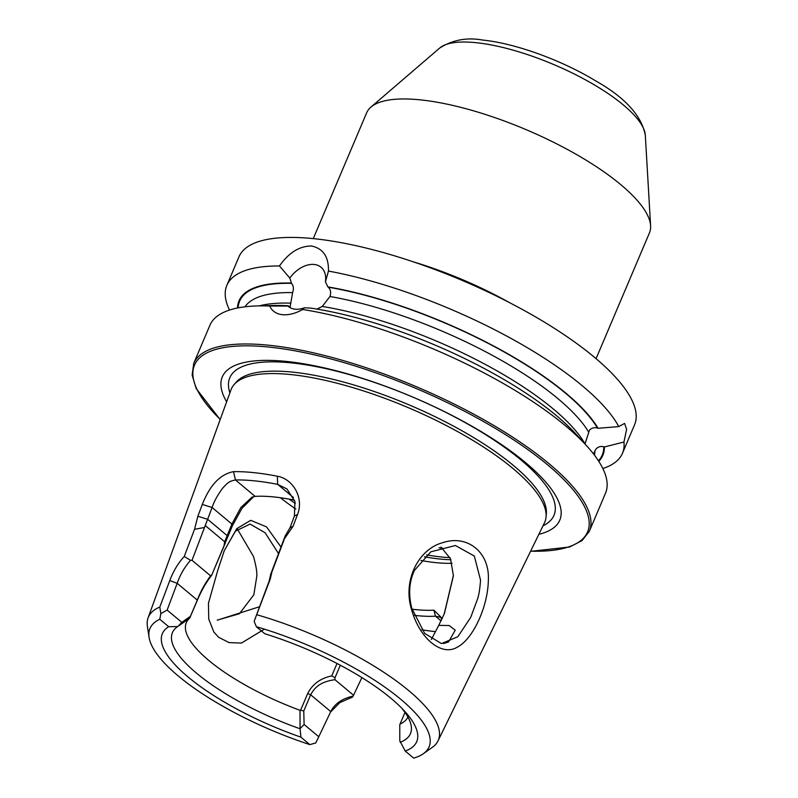 <?xml version="1.0" encoding="UTF-8"?>
<svg xmlns="http://www.w3.org/2000/svg" width="798" height="798" viewBox="0 0 798 798"><rect width="100%" height="100%" fill="white"/><g stroke="black" fill="none" stroke-linecap="round" stroke-linejoin="round"><path stroke-width="1.2" d="M264.417 629.153L241.425 643.068L229.066 642.599L218.642 637.303L213.794 631.946L208.727 619.039L208.458 603.208L217.834 570.101L224.308 550.58L236.757 528.665L250.722 520.336L266.582 526.919L280.986 547.029M278.512 553.583L265.096 532.755L250.083 524.067L235.44 531.169L224.318 550.57M444.157 614.111L453.394 575.468M441.045 547.069L450.521 558.79L453.404 575.777L444.406 613.502L438.73 625.373L449.194 625.532L455.239 630.171L448.496 642.021L443.479 643.527M488.346 580.036C487.997 606.759 472.865 639.537 457.035 647.298C441.464 656.604 419.529 638.37 411.618 609.682C402.521 581.273 418.012 549.064 443.01 542.59C467.708 534.401 489.822 552.565 488.346 580.036M470.69 617.443L477.563 598.979C478.92 595.009 479.917 588.734 480.546 580.156L474.311 556.056L455.429 545.513L430.84 551.817L414.411 570.43C409.135 581.782 408.267 594.4 411.788 608.295L424.656 633.383L441.454 643.587L457.813 636.744L470.69 617.443M237.405 529.104L253.475 556.445C255.939 565.253 257.066 571.757 256.846 575.966L253.834 594.789L239.41 613.732L217.216 620.156M598.769 461.334A197.635 60.249 -157 0 0 604.375 446.96L603.757 446.76C600.655 445.962 598.011 446.8 595.827 449.244L593.483 453.902M322.282 306.442A190.133 57.965 -157 0 1 585.014 443.927L589.423 430.212C591.657 427.888 594.34 427.179 597.473 428.087L598.091 428.287A197.635 60.249 -157 0 0 327.858 286.881L328.237 287.2C330.681 289.544 331.25 292.647 329.943 296.507L322.282 306.442L316.886 309.085M269.704 306.023L287.928 306.063A25.516 17.137 -50.1 0 0 288.337 306.422A25.516 17.137 -50.1 0 0 295.2 309.205A25.516 17.137 -50.1 0 0 304.407 307.779L302.711 309.474C295.489 313.504 288.706 315.24 282.352 314.691C276.198 313.943 271.988 311.06 269.704 306.023A214.881 65.506 -157 0 0 257.285 305.933A214.881 65.506 -157 0 0 209.914 325.275L193.734 363.379L192.128 375.06L196.178 388.536L220.178 419.588M287.928 306.063L290.123 306.871L292.607 292.607C293.913 288.746 293.544 285.664 291.509 283.36L289.814 278.073L279.47 265.953A214.881 65.506 -157 0 0 226.851 285.365A214.881 65.506 -157 0 0 229.525 310.053M279.47 265.953C288.826 252.637 299.509 245.993 311.509 246.013C323.13 248.437 328.786 256.796 328.457 271.071L325.434 281.794A25.516 17.137 -50.1 0 0 321.055 267.25A25.516 17.137 -50.1 0 0 314.193 264.467A25.516 17.137 -50.1 0 0 289.814 278.073M217.315 620.176L259.45 606.749M412.027 609.183A120.418 36.708 -157 0 0 415.409 609.572A120.418 36.708 -157 0 0 433.922 610.161L435.479 616.176A124.857 38.065 23 0 1 416.287 615.567A124.857 38.065 23 0 1 414.052 615.318M340.307 665.213L335.01 677.692L334.951 679.697C321.993 681.502 315.34 686.071 310.651 694.789L303.769 710.998L304.098 724.484L318.781 736.754L315.729 742.988L309.833 744.604A151.58 46.214 -157 0 1 149.066 637.303A151.58 46.214 -157 0 1 159.78 619.268L160.837 613.612L159.809 607.059L169.784 580.565C173.366 571.039 178.193 563.009 184.248 556.485L194.532 529.313L197.854 516.246L202.313 504.436C209.894 485.114 220.288 474.182 233.505 471.648A164.817 50.244 23 0 1 253.864 472.645A164.817 50.244 23 0 1 277.335 476.226C292.966 478.85 304.128 497.822 297.564 514.391L293.125 526.191L284.457 538.71L271.919 571.947L270.313 578.889L254.153 621.343L269.215 580.904L270.652 574.38L285.185 535.937L289.923 527.907L294.382 516.106L294.941 501.563L286.931 488.945L277.664 484.356A158.702 48.379 -157 0 0 255.071 480.905A158.702 48.379 -157 0 0 235.46 479.947C230.303 481.204 228.737 481.174 222.293 488.655C217.265 495.628 213.874 501.912 212.108 507.508L192.009 560.306L190.552 560.316C184.627 567.039 180.168 574.7 177.186 583.308L167.131 610.071L181.814 622.34L190.423 616.315L197.306 600.106C200.737 591.168 205.176 583.079 210.612 575.837L211.829 574.829L223.949 546.261L224.667 541.782L231.909 524.057L240.836 507.548L252.048 497.124L255.121 496.376A124.857 38.065 23 0 1 294.532 500.186M233.505 471.648L235.46 479.947L255.121 496.376M596.066 358.661L649.452 232.876A153.615 46.833 -157 0 0 650.599 225.764A153.615 46.833 -157 0 0 569.453 150.573A153.615 46.833 -157 0 0 420.716 99.9A153.615 46.833 -157 0 0 370.97 107.072A153.615 46.833 -157 0 0 366.651 112.827L313.265 238.612M193.734 363.379A214.881 65.506 -157 0 1 269.365 345.295A214.881 65.506 -157 0 1 490.66 423.638A214.881 65.506 -157 0 1 589.343 531.308L605.512 493.204A214.881 65.506 -157 0 0 586.52 445.683A214.881 65.506 -157 0 0 302.711 309.474M602.839 468.516A214.881 65.506 -157 0 0 622.46 453.294L634.57 424.765A214.881 65.506 -157 0 0 535.887 317.095A214.881 65.506 -157 0 0 314.592 238.752A214.881 65.506 -157 0 0 238.961 256.836L226.851 285.365M598.091 428.287L618.759 426.591A214.881 65.506 -157 0 0 328.457 271.071M618.759 426.591L624.595 423.419L626.61 429.294L623.956 442.032L604.375 446.96M622.46 453.294A214.881 65.506 -157 0 0 623.956 442.032M280.447 497.733A120.418 36.708 -157 0 0 295.789 508.984M420.885 560.475A120.418 36.708 -157 0 0 435.359 562.59A120.418 36.708 -157 0 0 452.027 563.258M211.57 575.458L211.54 575.518C205.974 582.55 201.126 591.059 197.016 601.054L189.675 618.151A120.418 36.708 -157 0 0 186.313 622.649A120.418 36.708 -157 0 0 299.998 710.31L300.607 710.22L307.699 693.512C312.507 684.095 320.517 678.23 331.749 675.916L337.025 663.487M253.824 496.565L242.003 508.306L232.437 525.722L211.799 574.899M404.985 712.415L399.778 724.704L399.778 740.753L405.214 751.048L413.653 758.1A151.58 46.214 -157 0 0 423.329 753.721L432.356 747.317A157.495 48.01 -157 0 0 438.002 740.913L544.485 522.78A170.283 51.91 -157 0 0 546.071 516.855A170.283 51.91 -157 0 0 459.598 432.696A170.283 51.91 -157 0 0 291.27 374.611A170.283 51.91 -157 0 0 234.183 384.466A170.283 51.91 -157 0 0 231.031 389.723L148.089 617.851A157.495 48.01 -157 0 0 147.401 626.36L149.066 637.303M438.002 740.913A157.495 48.01 -157 0 0 256.786 614.749M538.84 534.331A183.311 55.88 -157 0 0 502.56 445.304A183.311 55.88 -157 0 0 286.811 361.484A183.311 55.88 -157 0 0 226.642 401.813M291.12 283.041A197.635 60.249 -157 0 0 237.515 307.988M288.387 305.774A197.635 60.249 -157 0 0 273.066 305.494L257.285 305.933M254.153 621.343L256.358 626.709L264.796 633.762A138.164 42.124 -157 0 1 404.506 711.088A138.164 42.124 -157 0 1 405.214 751.048M423.329 753.721A151.58 46.214 -157 0 0 392.756 692.913A151.58 46.214 -157 0 0 256.358 626.709M400.137 742.3A129.276 39.411 -157 0 0 411.239 726.09A129.276 39.411 -157 0 0 401.574 708.006M400.017 724.115A120.418 36.708 -157 0 0 407.888 717.003M318.781 736.754L330.761 711.587C334.681 703.736 342.133 698.579 353.115 696.115L352.546 697.063L339.848 702.579L330.532 712.065M159.809 607.059A157.495 48.01 -157 0 0 148.089 617.851M159.78 619.268L168.687 626.699A138.164 42.124 -157 0 0 300.926 737.162L309.833 744.604M300.926 737.162L300.078 728.774L299.998 710.31M189.675 618.151L177.705 626.56L168.687 626.699M177.705 626.56A129.276 39.411 -157 0 0 177.336 626.809A129.276 39.411 -157 0 0 300.078 728.774M433.922 610.161L442.242 618.46M431.359 639.507L438.73 625.373M325.434 281.794L327.858 286.881M586.52 445.683L575.877 434.022A197.635 60.249 -157 0 0 310.372 308.068L304.407 307.779M192.009 560.306L210.612 575.837M205.615 525.862L224.667 541.782M178.054 626.31L181.814 622.34M167.131 610.071L160.837 613.612M399.778 740.753L399.778 724.704M304.098 724.484L300.297 728.424M441.912 619.188L440.616 617.323L435.479 616.176L441.095 620.874M421.803 629.792A158.702 48.379 -157 0 0 435.119 631.607M334.951 679.697L353.544 695.238L361.903 677.592M353.115 696.115L353.544 695.238M307.699 693.512L310.651 694.789L330.761 711.587L331.09 710.918M194.532 529.313L204.418 527.498M197.854 516.246L207.65 519.308L227.051 535.518L227.57 537.184M277.335 476.226L277.664 484.356L293.494 497.583M297.564 514.391L294.382 516.106M293.125 526.191L289.923 527.907M285.185 535.937L284.457 538.71M184.248 556.485L190.552 560.316M270.652 574.38L271.919 571.947M223.949 546.261L225.345 542.999M335.01 677.692L331.749 675.916M303.769 710.998L300.607 710.22M211.54 575.518L211.829 574.829M189.924 617.762L190.423 616.315M546.071 516.855L546.341 513.543A169.226 51.591 -157 0 0 460.406 429.893A169.226 51.591 -157 0 0 293.115 372.177A169.226 51.591 -157 0 0 236.388 381.973L234.183 384.466M439.768 47.98C452.755 39.84 467.049 37.207 482.65 40.06C515.259 43.282 561.702 60.199 595.637 80.867C624.944 97.416 641.502 115.53 645.313 135.231A112.907 34.424 -157 0 0 585.662 79.95A112.907 34.424 -157 0 0 476.336 42.713A112.907 34.424 -157 0 0 439.768 47.98L370.97 107.072M439.04 547.737A124.598 37.985 -157 0 0 442.621 548.196M426.621 554.869A124.598 37.985 -157 0 0 440.975 556.944A124.598 37.985 -157 0 0 450.002 557.612M289.215 499.149A123.86 37.755 -157 0 0 295.38 503.448M424.426 556.775A123.86 37.755 -157 0 0 439.538 558.989A123.86 37.755 -157 0 0 450.9 559.727M543.019 525.782A176.079 53.675 -157 0 0 490.91 438.032A176.079 53.675 -157 0 0 291.769 362.92A176.079 53.675 -157 0 0 229.894 392.865M530.62 551.179A213.525 65.097 -157 0 0 539.977 458.68A213.525 65.097 -157 0 0 269.634 347.14A213.525 65.097 -157 0 0 220.228 419.429M598.42 460.795A196.966 60.05 -157 0 0 603.757 446.76M594.44 455.149A190.133 57.965 -157 0 0 594.889 450.79M413.464 261.884A153.615 46.833 23 0 1 509.713 302.741M292.607 292.607A190.133 57.965 -157 0 0 244.976 306.811M291.509 283.36A196.966 60.05 -157 0 0 238.153 307.868M290.811 303.16A190.133 57.965 -157 0 0 259.29 305.873M597.473 428.087A196.966 60.05 -157 0 0 328.237 287.2M588.495 431.808A190.133 57.965 -157 0 0 329.943 296.507M169.784 580.565L177.186 583.308L197.306 600.116L197.016 601.054M202.313 504.436L212.108 507.508L231.909 524.057L232.437 525.722M269.215 580.904L270.313 578.889M645.313 135.231L650.599 225.764M589.343 531.308L582.061 540.575L569.543 547.019L530.54 551.338M442.242 618.39L442.232 617.772"/></g></svg>
